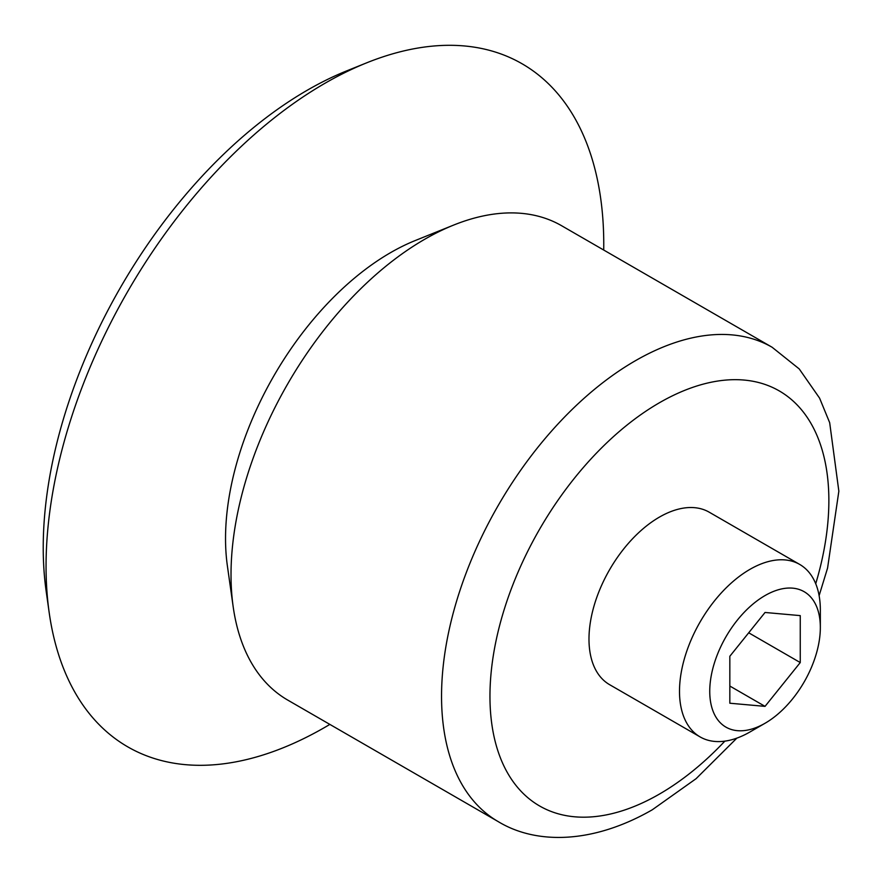 <?xml version="1.0" encoding="UTF-8"?>
<svg xmlns="http://www.w3.org/2000/svg" width="883" height="883" viewBox="0 0 883 883"><rect width="100%" height="100%" fill="white"/><g stroke="black" fill="none" stroke-linecap="round" stroke-linejoin="round"><path stroke-width="1.32" d="M749.921 731.996L765.042 723.265A78.201 45.154 -60 0 1 709.744 691.345A78.201 45.154 -60 0 1 765.042 595.561A78.201 45.154 -60 0 1 820.34 627.493A78.201 45.154 -60 0 1 765.042 723.265L749.921 731.996A99.591 57.494 -60 0 1 700.131 736.93A99.591 57.494 -60 0 1 700.12 621.941A99.591 57.494 -60 0 1 799.711 564.436A99.591 57.494 -60 0 1 820.34 610.032L820.34 627.493M765.042 612.471L729.833 656.268L729.833 703.221L765.042 706.367L800.252 662.559L800.252 615.617L765.042 612.471M700.131 736.93L609.612 684.678A99.591 57.494 -60 0 1 609.612 569.678A99.591 57.494 -60 0 1 709.204 512.184L799.711 564.436M498.266 821.643L287.737 700.087A273.873 158.123 -60 0 1 233.2 606.919A273.873 158.123 -60 0 1 453.652 225.077A273.873 158.123 -60 0 1 561.61 225.728L772.139 347.273A273.873 158.123 -60 0 0 498.266 505.396A273.873 158.123 -60 0 0 498.266 821.643C536.091 844.634 592.725 844.049 652.316 809.766L696.102 778.674L736.852 738.133M233.2 606.919L227.395 565.992A233.443 134.779 -60 0 1 415.297 240.518L453.652 225.077M329.845 724.402A394.359 227.682 -60 0 1 324.911 727.305A394.359 227.682 -60 0 1 49.194 612.67A394.359 227.682 -60 0 1 366.633 62.848A394.359 227.682 -60 0 1 603.718 250.032M49.194 612.67L46.203 591.522A373.465 215.618 -60 0 1 346.82 70.828L366.633 62.848M748.707 632.802L800.252 662.559M729.833 686.036L765.042 706.367M724.844 741.146A239.635 138.355 -60 0 1 659.413 794.093A239.635 138.355 -60 0 1 491.434 669.634A239.635 138.355 -60 0 1 703.674 384.006A239.635 138.355 -60 0 1 815.726 583.729M819.115 595.65L827.57 568.078L838.85 491.191L829.678 422.681L819.59 398.145L799.225 368.928L772.139 347.273"/></g></svg>
